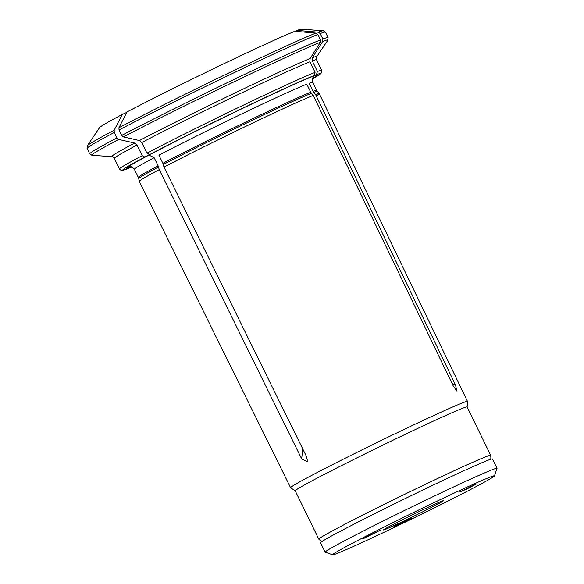 <?xml version="1.0" encoding="UTF-8"?>
<svg xmlns="http://www.w3.org/2000/svg" width="584" height="584" viewBox="0 0 584 584"><rect width="100%" height="100%" fill="white"/><g stroke="black" fill="none" stroke-linecap="round" stroke-linejoin="round"><path stroke-width="0.88" d="M322.74 41.384L312.404 57.685A114.106 3.183 -26 0 1 316.696 56.736L327.843 40.23A131.385 3.672 154 0 0 322.74 41.384L322.85 38.989L320.2 33.551A132.59 3.701 154 0 1 325.419 32.156L323.207 30.718L301.278 29.2A112.318 3.139 154 0 0 297.198 30.397L295.322 31.332M122.246 114.449A112.318 3.139 154 0 0 99.616 127.553L87.308 145.774A131.385 3.672 154 0 1 114.165 130.232L122.246 114.449L126.779 112.376M121.684 135.415A132.59 3.701 -26 0 1 320.528 39.887L317.871 34.449L315.929 33.084L294.869 31.295A112.318 3.139 154 0 0 127.005 111.938L118.924 127.728L119.026 129.977L121.684 135.415L123.414 136.919L139.466 140.54A114.106 3.183 -26 0 1 310.075 58.582L320.412 42.274A131.385 3.672 154 0 0 123.414 136.919M467.12 407.011L467.514 401.464A98.419 2.745 154 0 0 467.507 401.42A98.419 2.745 154 0 0 463.893 402.354A98.419 2.745 154 0 0 398.025 432.328A98.419 2.745 154 0 0 312.506 474.974A98.419 2.745 154 0 0 290.591 487.706A98.419 2.745 154 0 0 290.62 487.742L295.227 490.845M451.95 383.286A317.411 301.753 -111.1 0 0 455.535 385.017L456.834 391.032L453.213 385.907L313.236 95.418A100.127 2.796 154 0 0 163.994 167.112L306.439 456.425L307.644 461.703L301.68 458.929L159.235 169.623A100.127 2.796 154 0 0 139.262 181.325A100.127 2.796 154 0 0 139.269 181.347L290.591 487.706M316.221 95.885A100.127 2.796 154 0 0 319.251 93.564A100.127 2.796 154 0 0 319.244 93.542A100.127 2.796 154 0 0 315.579 94.513A100.127 2.796 154 0 0 315.564 94.52L313.082 91.359L309.126 83.242A99.243 2.774 154 0 1 312.776 82.3L316.732 90.41A99.243 2.774 154 0 0 313.082 91.359M315.564 94.52L455.535 385.017L315.579 94.513M312.637 78.468A105.989 2.956 154 0 0 316.623 75.292A105.989 2.956 154 0 0 312.936 76.409L316.426 74.664L317.426 71.474L312.25 60.867L312.404 57.685M320.2 33.551L318.258 32.186L297.198 30.397M114.165 130.232L114.267 132.48L116.924 137.926L118.654 139.43L134.707 143.051L137.014 145.051L142.189 155.658L144.876 157.081L148.643 154.935L154.154 157.695L158.111 165.805L159.235 169.623M147.65 155.811A105.989 2.956 154 0 0 126.494 168.031A105.989 2.956 154 0 0 131.444 166.841M310.761 92.257A99.243 2.774 154 0 0 162.87 163.301L158.914 155.191A99.243 2.774 154 0 1 306.797 84.14L310.761 92.257L313.236 95.418M162.87 163.301L163.994 167.112M310.075 58.582L309.929 61.765L315.097 72.372L314.104 75.562L310.615 77.3A105.989 2.956 154 0 0 152.409 153.3L149.635 154.57L146.949 153.154L141.773 142.547L139.466 140.54M320.528 39.887L320.412 42.274M490.458 459.36L490.925 458.331L490.691 455.33L467.112 406.99A95.623 2.672 154 0 0 410.873 431.649A95.623 2.672 154 0 0 316.513 478.457A95.623 2.672 154 0 0 295.219 490.83L318.798 539.171L321.039 541.207L322.113 541.463M497.028 468.324L492.465 458.98A95.623 2.672 154 0 0 436.233 483.632A95.623 2.672 154 0 0 341.866 530.44A95.623 2.672 154 0 0 320.572 542.813L325.135 552.165A95.623 2.672 -26 0 1 346.429 539.791A95.623 2.672 -26 0 1 440.789 492.984A95.623 2.672 -26 0 1 497.028 468.324A95.623 2.672 -26 0 1 497.028 468.412L494.436 475.924A90.002 2.511 -26 0 1 474.398 487.494A90.002 2.511 -26 0 1 386.652 531.038A90.002 2.511 -26 0 1 332.719 554.8A90.002 2.511 -26 0 1 412.443 513.044A90.002 2.511 -26 0 1 494.436 475.924M332.719 554.8L325.2 552.216A95.623 2.672 -26 0 1 325.135 552.165M436.139 504.977A33.419 0.934 -26 0 1 402.77 521.519A33.419 0.934 -26 0 1 383.513 529.922A33.419 0.934 -26 0 1 413.136 514.46A33.419 0.934 -26 0 1 443.555 500.634A33.419 0.934 -26 0 1 436.139 504.977M459.754 491.954L475.573 484.45L466.667 489.107L459.754 491.954M395.864 525.607L411.684 518.103L396.361 525.797L393.631 526.907L395.864 525.607M364.65 537.645L380.469 530.141L365.146 537.835L362.416 538.944L364.65 537.645M319.244 93.542L317.411 91.447A99.404 2.774 154 0 0 313.769 92.411M312.476 78.928A110.091 3.073 154 0 0 316.426 74.664M316.696 56.736C316.338 56.473 316.28 57.473 316.528 59.743A112.5 3.139 154 0 0 312.25 60.867M316.528 59.743L321.696 70.35A112.5 3.139 154 0 0 317.426 71.474M322.85 38.989A132.59 3.701 -26 0 1 328.077 37.602L327.843 40.23M323.207 30.718A131.385 3.672 154 0 0 318.258 32.186M158.549 166.98A99.404 2.774 154 0 0 138.729 178.595L139.262 181.325M158.111 165.805A99.243 2.774 154 0 0 138.335 177.419L138.729 178.595M154.154 157.695A99.243 2.774 154 0 0 134.378 169.309L138.335 177.419M144.876 157.081A110.091 3.073 154 0 0 131.904 166.995L123.056 170.258L120.946 170.273L119.472 168.98A112.5 3.139 154 0 1 142.189 155.658M137.014 145.051A112.5 3.139 154 0 0 114.296 158.373L119.472 168.98M118.654 139.43A131.385 3.672 154 0 0 91.951 155.286L111.821 156.658A114.106 3.183 -26 0 1 134.707 143.051M114.267 132.48A132.59 3.701 154 0 0 87.082 148.402L89.739 153.847A132.59 3.701 -26 0 1 116.924 137.926M311.447 93.309A99.404 2.774 154 0 0 163.308 164.476M314.104 75.562A110.091 3.073 154 0 0 149.635 154.57M309.929 61.765A112.5 3.139 154 0 0 141.773 142.547M315.097 72.372A112.5 3.139 154 0 0 146.949 153.154M317.871 34.449A132.59 3.701 154 0 0 119.026 129.977M315.929 33.084A131.385 3.672 154 0 0 118.924 127.728M490.691 455.33A95.623 2.672 154 0 0 434.452 479.99A95.623 2.672 154 0 0 340.092 526.797A95.623 2.672 154 0 0 318.798 539.171M302.622 448.673A317.411 235.79 -117.8 0 1 301.68 458.929M467.507 401.42L319.251 93.564M317.411 91.447L316.732 90.41M313.572 77.066L313.572 77.059C312.863 76.548 312.593 78.293 312.776 82.3M325.419 32.156L328.077 37.602M321.696 70.35L321.799 72.306L320.492 73.964L312.476 78.935M134.378 169.309C131.699 166.732 130.159 165.871 129.765 166.71L129.765 166.71M111.821 156.658C111.836 156.213 112.661 156.789 114.296 158.373M89.739 153.847L91.951 155.286M87.082 148.402L87.308 145.774"/></g></svg>
